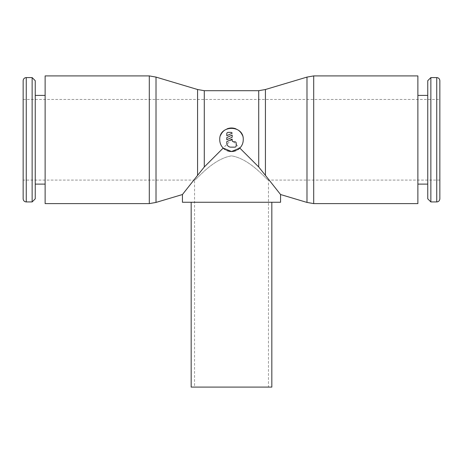 <?xml version="1.0" encoding="UTF-8"?>
<svg xmlns="http://www.w3.org/2000/svg" width="463" height="463" viewBox="0 0 463 463"><rect width="100%" height="100%" fill="white"/><g stroke="black" fill="none" stroke-linecap="round" stroke-linejoin="round"><path stroke-width="0.35" stroke-dasharray="2.31 1.74" d="M306.986 202.424L306.986 77.095M280.561 194.529L258.719 166.981L231.5 139.757L204.281 166.981L197.568 175.384L197.568 89.509M265.432 175.379L265.432 89.509M156.014 202.424L156.014 77.095M439.85 198.818L439.85 80.701M417.875 184.118L417.875 95.401L417.875 184.118M427.754 95.401L427.754 184.118L427.754 95.401M23.15 80.701L23.15 198.818M45.125 95.401L45.125 184.118L45.125 95.401M35.246 184.118L35.246 95.401L35.246 184.118M191.173 387.091L271.827 387.091M191.173 202.262L271.827 202.262L191.173 202.262M182.439 202.262L280.561 202.262M197.568 175.379L182.439 194.529M439.85 180.084L268.465 180.084L268.465 387.091L194.535 387.091L194.535 180.084C195.38 181.201 212.129 158.931 231.5 155.875C250.871 158.931 267.62 181.201 268.465 180.084C267.62 181.201 250.871 158.931 231.5 155.875C212.129 158.931 195.38 181.201 194.535 180.084L23.15 180.084M242.363 135.248A11.76 11.76 0 0 1 242.363 144.265M238.069 149.514A11.76 11.76 0 0 1 236.008 150.62M226.992 150.62A11.76 11.76 0 0 1 224.931 149.514M220.637 144.265A11.76 11.76 0 0 1 220.637 135.248M226.795 133.709A1.343 1.343 0 0 1 228.137 132.366L230.829 132.366A1.343 1.343 0 0 1 232.171 133.217L226.795 135.728L226.795 133.709M234.863 141.776A1.343 1.343 0 0 1 236.205 143.119L236.205 145.81A1.343 1.343 0 0 1 234.863 147.153L230.829 147.153A4.034 4.034 0 0 1 226.795 143.119L226.795 141.614L232.171 139.108L232.171 140.434A1.343 1.343 0 0 0 233.514 141.776L234.863 141.776M232.171 135.074L232.171 137.251L226.795 139.757L226.795 137.58L232.171 135.074M224.931 129.999A11.76 11.76 0 0 1 226.992 128.893M236.008 128.893A11.76 11.76 0 0 1 238.069 129.999M194.535 387.091L268.465 387.091M35.246 80.701L35.246 198.818M32.138 77.587L32.138 201.926M427.754 198.818L427.754 80.701M430.862 201.926L430.862 77.587M45.125 203.61L45.125 75.909M417.875 203.61L417.875 75.909M313.7 203.61L313.7 75.909M258.719 166.981L258.719 90.696M204.281 166.981L204.281 90.696M149.3 203.61L149.3 75.909M436.742 201.926L436.742 77.587M26.258 77.587L26.258 201.926M23.15 99.435L439.85 99.435"/><path stroke-width="0.69" d="M306.986 77.095L313.7 75.909L417.875 75.909L417.875 203.61L313.7 203.61L306.986 202.424L280.561 194.529L265.432 175.379L265.432 89.509L306.986 77.095L306.986 202.424M149.3 75.909L149.3 203.61L45.125 203.61L45.125 75.909L149.3 75.909L156.014 77.095L197.568 89.509L197.568 175.379L204.281 166.981L223.183 148.073C220.944 145.77 219.798 142.998 219.74 139.757C219.011 124.588 243.989 124.588 243.26 139.757C243.202 142.998 242.056 145.77 239.817 148.073L258.719 166.981L265.432 175.384M156.014 77.095L156.014 202.424L149.3 203.61M197.568 175.379L182.439 194.529L156.014 202.424M436.742 77.587C438.611 77.755 439.647 78.791 439.85 80.701L439.85 198.818C439.647 200.722 438.611 201.758 436.742 201.926L430.862 201.926L427.754 198.818L427.754 80.701L430.862 77.587L436.742 77.587L436.742 201.926M430.862 77.587L430.862 201.926M417.875 95.401L427.754 95.401M427.754 184.118L417.875 184.118M26.258 201.926C24.389 201.758 23.353 200.722 23.15 198.818L23.15 80.701C23.353 78.791 24.389 77.755 26.258 77.587L32.138 77.587L35.246 80.701L35.246 198.818L32.138 201.926L26.258 201.926L26.258 77.587M32.138 201.926L32.138 77.587M45.125 184.118L35.246 184.118M35.246 95.401L45.125 95.401M191.173 202.262L191.173 387.091L271.827 387.091L271.827 202.262M182.439 194.529L182.439 202.262L280.561 202.262L280.561 194.529M197.568 89.509L204.281 90.696L258.719 90.696L258.719 166.981M239.817 148.073L231.5 151.523L223.183 148.073M242.363 144.265A11.76 11.76 0 0 1 238.069 149.514M236.008 150.62A11.76 11.76 0 0 1 226.992 150.62M224.931 149.514A11.76 11.76 0 0 1 220.637 144.265M226.795 133.709A1.343 1.343 0 0 1 228.137 132.366L230.829 132.366A1.343 1.343 0 0 1 232.171 133.217L226.795 135.728L226.795 133.709M234.863 141.776A1.343 1.343 0 0 1 236.205 143.119L236.205 145.81A1.343 1.343 0 0 1 234.863 147.153L230.829 147.153A4.034 4.034 0 0 1 226.795 143.119L226.795 141.614L232.171 139.108L232.171 140.434A1.343 1.343 0 0 0 233.514 141.776L234.863 141.776M232.171 135.074L232.171 137.251L226.795 139.757L226.795 137.58L232.171 135.074M220.637 135.248A11.76 11.76 0 0 1 224.931 129.999M226.992 128.893A11.76 11.76 0 0 1 236.008 128.893M238.069 129.999A11.76 11.76 0 0 1 242.363 135.248M313.7 75.909L313.7 203.61M204.281 90.696L204.281 166.981M258.719 90.696L265.432 89.509"/></g></svg>
